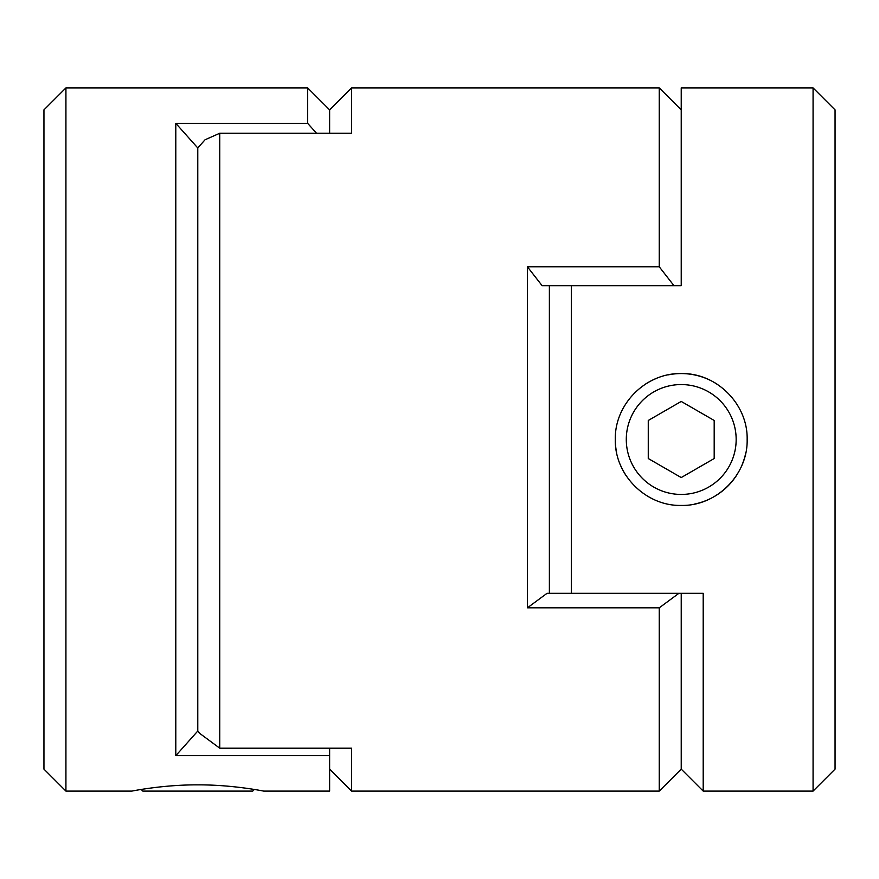 <?xml version="1.0" encoding="UTF-8"?>
<svg xmlns="http://www.w3.org/2000/svg" width="879" height="879" viewBox="0 0 879 879"><rect width="100%" height="100%" fill="white"/><g stroke="black" fill="none" stroke-linecap="round" stroke-linejoin="round"><path stroke-width="1.32" d="M626.287 439.5A54.937 54.937 0 0 0 681.225 494.437A54.937 54.937 0 0 0 736.162 439.5A54.937 54.937 0 0 0 681.225 384.562A54.937 54.937 0 0 0 626.287 439.5M745.875 452.399A65.925 65.925 0 0 1 742.129 464.727M736.031 476.143A65.925 65.925 0 0 1 694.146 504.15M681.225 505.425L681.225 505.425C716.561 506.26 747.996 474.814 747.15 439.478C747.963 404.208 716.572 372.729 681.225 373.575C645.922 372.784 614.487 404.065 615.3 439.544C614.487 474.869 645.966 506.26 681.225 505.425M626.43 476.165A65.925 65.925 0 0 1 620.354 464.815M616.575 452.421A65.925 65.925 0 0 1 615.3 439.544M681.225 401.439L648.262 420.47L648.262 458.53L681.225 477.561L714.187 458.53L714.187 420.47L681.225 401.439M644.604 384.683A65.925 65.925 0 0 1 655.954 378.607M668.359 374.839A65.925 65.925 0 0 1 717.857 384.683M813.075 87.9L835.05 109.875L835.05 769.125L813.075 791.1L813.075 87.9L681.225 87.9L681.225 285.675L571.35 285.675L571.35 593.325L703.2 593.325L703.2 791.1L813.075 791.1M549.375 285.675L549.375 593.325L547.024 593.325L571.35 593.325L549.375 593.325L549.375 285.675L571.35 285.675L542.101 285.675L527.4 266.776L659.25 266.776L659.25 87.9L351.6 87.9L351.6 133.245L219.75 133.245L219.75 748.194L351.6 748.194L351.6 791.1L659.25 791.1L659.25 607.828L527.4 607.828L527.4 266.776M703.2 791.1L681.225 769.125L681.225 593.325L681.225 769.125L659.25 791.1M141.2 789.463L142.837 791.1L252.712 791.1L254.35 789.463M65.925 791.1L43.95 769.125L43.95 109.875L65.925 87.9L65.925 791.1L131.85 791.1M197.775 784.859C162.439 784.694 131.004 791.298 131.85 791.1C131.037 791.298 162.428 784.694 197.775 784.859C233.078 784.694 264.513 791.298 263.7 791.1C264.513 791.287 233.034 784.694 197.775 784.859M175.8 755.665L175.8 123.335L197.775 147.969L197.775 731.031L175.8 755.665L329.625 755.665L329.625 791.1L263.7 791.1M316.539 133.245L307.65 123.335L175.8 123.335M307.65 123.335L307.65 87.9L65.925 87.9M329.625 748.194L329.625 755.665M307.65 87.9L329.625 109.875L329.625 133.245L329.625 109.875L351.6 87.9M659.25 87.9L681.225 109.875L681.225 285.675L673.951 285.675L659.25 266.776M219.75 748.194L200.126 733.69L197.775 731.031L197.775 147.969L205.049 139.772L219.75 133.245M527.4 607.828L547.024 593.325M678.874 593.325L659.25 607.828M329.625 769.125L351.6 791.1"/></g></svg>
